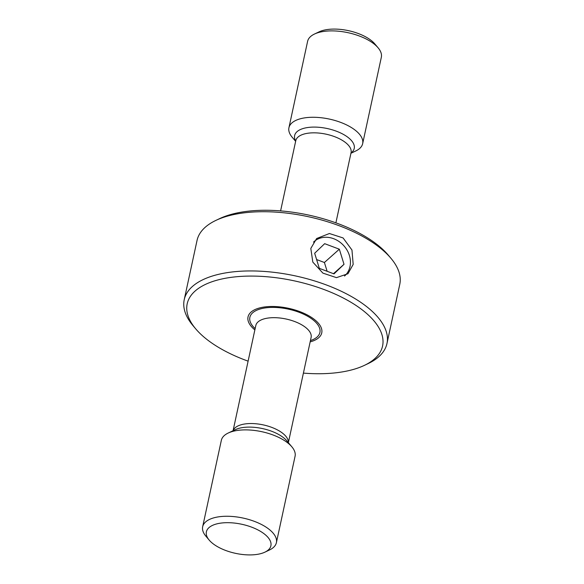 <?xml version="1.0" encoding="UTF-8"?>
<svg xmlns="http://www.w3.org/2000/svg" width="584" height="584" viewBox="0 0 584 584"><rect width="100%" height="100%" fill="white"/><g stroke="black" fill="none" stroke-linecap="round" stroke-linejoin="round"><path stroke-width="0.88" d="M350.933 153.271L355.802 150.957A37.712 16.994 -167.8 0 0 362.657 143.664L381.33 57.283A37.712 16.994 -167.8 0 0 378.103 47.808L374.789 43.88A33.003 14.87 -167.8 0 0 371.504 40.712A33.003 14.87 -167.8 0 0 319.105 31.843L314.462 34.047A37.712 16.994 -167.8 0 0 307.607 41.34L288.934 127.721A37.712 16.994 -167.8 0 0 292.161 137.203L295.643 141.321M378.103 47.808A37.712 16.994 -167.8 0 0 374.351 44.187A37.712 16.994 -167.8 0 0 314.462 34.047M362.657 143.664A37.712 16.994 -167.8 0 0 355.678 130.568A37.712 16.994 -167.8 0 0 316.002 117.333A37.712 16.994 -167.8 0 0 288.934 127.721M310.155 341.874A37.712 16.994 -167.8 0 0 321.748 332.88A37.712 16.994 -167.8 0 0 314.769 319.776A37.712 16.994 -167.8 0 0 275.093 306.542A37.712 16.994 -167.8 0 0 248.025 316.937A37.712 16.994 -167.8 0 0 254.865 329.916A37.712 16.994 12.2 0 1 248.025 316.937A37.712 16.994 12.2 0 1 275.093 306.542A37.712 16.994 12.2 0 1 314.769 319.776A37.712 16.994 12.2 0 1 321.748 332.88A37.712 16.994 12.2 0 1 310.155 341.874M264.895 552.157L269.538 549.953A37.712 16.994 -167.8 0 0 276.393 542.66L295.066 456.279A37.712 16.994 -167.8 0 0 291.839 446.796A37.712 16.994 -167.8 0 0 288.087 443.183A37.712 16.994 -167.8 0 0 228.198 433.043A37.712 16.994 -167.8 0 0 221.343 440.336L202.67 526.717A37.712 16.994 -167.8 0 0 205.897 536.192L209.211 540.12A33.003 14.87 -167.8 0 0 212.496 543.288A33.003 14.87 -167.8 0 0 264.895 552.157A33.003 14.87 -167.8 0 0 264.786 534.316A33.003 14.87 -167.8 0 0 222.197 522.943A33.003 14.87 -167.8 0 0 209.211 540.12M276.393 542.66A37.712 16.994 -167.8 0 0 269.406 529.557A37.712 16.994 -167.8 0 0 229.738 516.322A37.712 16.994 -167.8 0 0 202.67 526.717M215.883 220.402L219.599 218.635A99.944 45.041 12.2 0 1 378.301 245.506A99.944 45.041 12.2 0 1 388.243 255.098L390.893 258.238A103.711 46.742 -167.8 0 0 380.571 248.288A103.711 46.742 -167.8 0 0 215.883 220.402A103.711 46.742 -167.8 0 0 197.034 240.469L184.223 299.702A103.711 46.742 12.2 0 1 258.675 271.115A103.711 46.742 12.2 0 1 367.767 307.52A103.711 46.742 12.2 0 1 386.966 343.531A103.711 46.742 12.2 0 1 368.117 363.598L364.401 365.365A99.944 45.041 -167.8 0 0 364.066 311.323A99.944 45.041 -167.8 0 0 235.089 276.882A99.944 45.041 -167.8 0 0 195.757 328.901A99.944 45.041 -167.8 0 0 205.699 338.494A99.944 45.041 -167.8 0 0 248.112 361.153M386.966 343.531L399.777 284.298A103.711 46.742 -167.8 0 0 390.893 258.238M303.403 373.11A99.944 45.041 -167.8 0 0 364.401 365.365M310.812 248.434L312.812 262.092L322.908 273.122L336.472 277.641L347.962 273.75L353.181 264.391L351.962 250.01L343.085 237.943L329.412 233.52L316.63 238.535L310.812 248.434M195.757 328.901L193.107 325.762A103.711 46.742 12.2 0 1 184.223 299.702M344.531 276.035A22.995 19.498 48.3 0 0 343.428 245.295A22.995 19.498 48.3 0 0 313.513 242.097M334.004 273.881L344.012 264.304L339.341 249.2L324.668 243.674L314.659 253.252L319.331 268.355L334.004 273.881M316.608 259.551L324.405 262.493L339.341 249.2M327.128 271.29L324.405 262.493M333.479 273.684L344.012 264.304M350.991 152.986A30.492 13.746 -167.8 0 0 348.597 137.846A30.492 13.746 -167.8 0 0 311.162 127.181A30.492 13.746 -167.8 0 0 295.701 141.036M351.079 152.599L351.072 152.621A28.287 12.746 -167.8 0 0 345.837 142.803A28.287 12.746 -167.8 0 0 316.083 132.875A28.287 12.746 -167.8 0 0 295.781 140.671L280.597 210.89M310.44 340.574A35.828 16.148 -167.8 0 0 313.272 320.039A35.828 16.148 -167.8 0 0 265.078 307.936A35.828 16.148 -167.8 0 0 255.142 328.617M311.111 337.442L311.111 337.464A28.287 12.746 -167.8 0 0 305.87 327.646A28.287 12.746 -167.8 0 0 276.123 317.718A28.287 12.746 -167.8 0 0 255.814 325.507L233.067 430.729M288.328 442.643A28.287 12.746 -167.8 0 0 282.984 433.51A28.287 12.746 -167.8 0 0 253.967 423.619A28.287 12.746 -167.8 0 0 233.118 430.707M291.839 446.796L286.766 440.789A30.492 13.746 -167.8 0 0 283.729 437.861A30.492 13.746 -167.8 0 0 235.301 429.663L228.198 433.043M351.072 152.621L335.888 222.847M311.111 337.464L288.357 442.679"/></g></svg>
